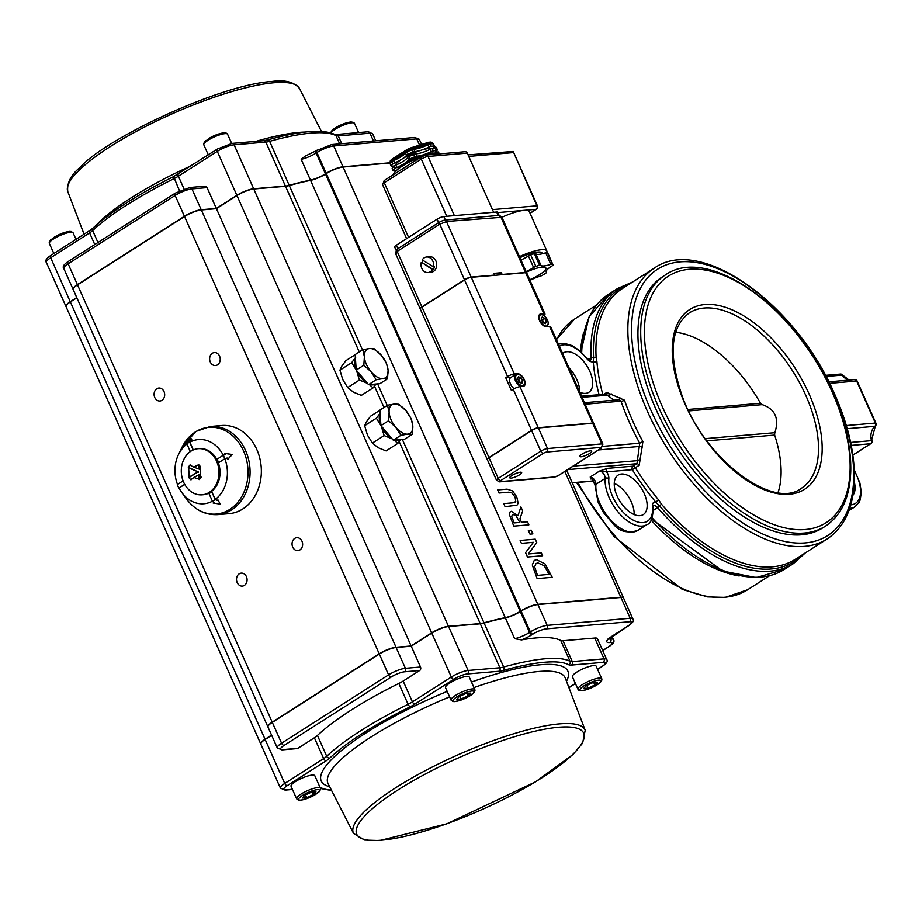 <?xml version="1.0" encoding="UTF-8"?>
<svg xmlns="http://www.w3.org/2000/svg" width="922" height="922" viewBox="0 0 922 922"><rect width="100%" height="100%" fill="white"/><g stroke="black" fill="none" stroke-linecap="round" stroke-linejoin="round"><path stroke-width="1.38" d="M581.575 396.172L606.826 394.028M606.077 394.293L613.983 400.183M585.159 404.228L620.99 401.174L619.365 399.722L584.479 402.707M624.482 400.194A2.605 0.899 160.9 0 1 620.99 401.174A163.24 87.475 57.4 0 0 639.707 443.205L636.975 463.708L633.114 466.163A2.605 1.395 -122.6 0 1 635.35 467.765L639.2 465.299L642.899 441.557A160.635 86.08 -122.6 0 1 624.482 400.194L606.768 392.449L603.91 394.27M592.535 479.359L595.139 485.491A2.605 1.786 4.5 0 1 595.912 484.338A5.198 2.789 57.4 0 0 594.102 479.405A5.198 2.789 57.4 0 0 590.207 477.008L590.772 479.002A2.605 2.109 85.1 0 1 591.486 478.737L590.207 477.008L599.461 471.096L606.607 471.857L632.296 469.667A2.605 2.109 85.1 0 1 633.114 466.163L607.437 468.364A2.605 2.109 -94.9 0 0 606.607 471.857A7.802 4.184 57.4 0 1 608.831 478.599A2.605 1.786 -175.5 0 0 605.166 478.426A33.814 18.117 57.4 0 0 619.826 513.98A33.814 18.117 57.4 0 0 647.048 524.537C650.909 523.592 652.96 517.795 653.202 507.123L653.26 505.855M582.082 397.336L608.128 395.112A2.605 1.279 155.2 0 0 611.493 393.959M619.25 399.733A2.605 1.533 68.3 0 0 619.872 397.636M602.953 446.34L639.707 443.205L642.899 441.557M598.562 449.936L639.661 446.432A2.605 1.337 -133.9 0 1 642.288 447.977M573.196 466.14L637.321 460.666L640.548 459.225M658.492 499.77L655.819 502.179A163.24 87.475 57.4 0 1 632.296 469.667L635.35 467.765A160.635 86.08 -122.6 0 0 658.492 499.77L661.558 504.288A2.605 0.576 -40.9 0 0 659.576 505.959A161.938 86.772 57.4 0 0 802.901 554.456M857.183 381.155A2.605 0.599 156 0 0 856.665 381.028L875.37 423.06A2.605 0.599 -24 0 1 875.9 423.186L857.183 381.155A2.605 2.605 0 0 0 854.59 379.622A2.605 2.109 85.1 0 1 856.665 381.028L829.523 383.345M849.081 380.095L842.835 375.254A2.605 0.818 147.6 0 0 842.293 375.093A13.012 10.568 -94.9 0 0 848.943 380.106M875.301 426.148A2.605 1.279 -133.2 0 1 874.851 426.333A13.012 10.568 -94.9 0 0 871.486 440.647L875.301 426.148A2.605 2.605 0 0 0 875.9 423.186M854.106 379.737A2.605 2.109 85.1 0 1 854.59 379.622L828.751 381.823M846.338 425.549L875.37 423.06A2.605 2.109 85.1 0 1 874.851 426.333L847.237 428.684M688.699 410.912L762.264 404.631L760.466 403.26A103.541 55.481 57.4 0 0 675.665 332.266M761.803 404.493C775.425 408.988 779.643 418.784 774.48 433.882M778.03 492.555A103.541 55.481 57.4 0 0 774.63 435.069L774.757 432.695L705.284 438.63M825.547 526.093L822.77 527.868A148.938 79.799 -122.6 0 1 801.575 534.806A148.938 79.799 -122.6 0 1 665.027 427.762A148.938 79.799 -122.6 0 1 662.434 276.831L665.211 275.056A148.938 79.799 57.4 0 0 667.805 425.987A148.938 79.799 57.4 0 0 804.353 533.043A148.938 79.799 57.4 0 0 825.547 526.093C841.567 515.317 849.969 496.923 850.752 470.888C851.167 446.87 845.197 420.801 832.866 392.68C797.415 308.455 708.257 244.134 665.211 275.056M602.769 394.362A160.635 86.08 -122.6 0 1 596.903 361.447L596.108 357.275A160.635 86.08 -122.6 0 1 622.315 288.563L654.286 268.152A160.635 86.08 57.4 0 0 657.075 430.943A160.635 86.08 57.4 0 0 804.364 546.4A160.635 86.08 57.4 0 0 827.218 538.921C844.448 527.338 853.495 507.515 854.348 479.463C854.786 453.555 848.355 425.434 835.055 395.089C796.804 304.191 700.57 234.833 654.286 268.152M634.175 514.58A23.419 12.551 57.4 0 0 614.259 483.393M596.903 361.447A2.605 1.544 -4.7 0 1 593.238 361.62A163.24 87.475 57.4 0 0 599.081 394.685M629.968 283.676A161.938 86.772 57.4 0 0 593.595 357.759L593.238 361.62A7.802 4.184 57.4 0 1 586.669 358.439L579.581 350.533L571.974 345.566L564.575 343.399L558.398 344.125M562.627 353.622A23.419 12.551 -122.6 0 1 563.642 352.815A23.419 12.551 -122.6 0 1 566.972 351.72A23.419 12.551 -122.6 0 1 588.443 368.558A23.419 12.551 -122.6 0 1 588.847 392.276A23.419 12.551 -122.6 0 1 579.857 392.334M653.202 507.123A2.605 1.498 -6 0 0 652.465 506.213A7.802 4.184 57.4 0 1 655.819 502.179L659.576 505.959A2.605 0.576 139.1 0 1 657.593 507.63A163.24 87.475 57.4 0 0 793.45 563.572L805.402 552.854M854.268 481.872A23.419 12.551 -122.6 0 1 852.885 495.31M621.428 474.023A23.419 12.551 -122.6 0 1 642.899 490.85A23.419 12.551 -122.6 0 1 643.302 514.58A23.419 12.551 -122.6 0 1 620.126 501.603A23.419 12.551 -122.6 0 1 618.097 475.118A23.419 12.551 -122.6 0 1 621.428 474.023M579.731 392.046A23.419 12.551 57.4 0 0 568.897 367.717M395.204 165.441A20.814 4.76 -24 0 1 402.165 158.964A14.349 3.273 156 0 0 406.521 155.345A2.605 0.599 -24 0 1 408.227 154.181A26.012 5.947 -24 0 1 412.664 152.13A2.605 0.599 -24 0 1 414.808 151.519L413.771 149.203A14.349 3.273 156 0 0 413.966 149.203A14.349 3.273 156 0 0 427.601 144.915A14.349 3.273 156 0 0 427.935 144.754L428.961 147.071A2.605 0.599 -24 0 1 431.254 146.287A26.012 5.947 -24 0 1 434.101 146.033A2.605 0.599 -24 0 1 434.493 146.172A2.605 0.599 -24 0 1 434.262 146.61A14.349 3.273 156 0 0 432.971 148.511M431.254 146.287L430.228 143.97A26.012 5.947 -24 0 1 430.551 143.924A26.012 5.947 -24 0 1 432.81 143.728A26.012 5.947 -24 0 1 433.075 143.728L434.101 146.033M433.513 147.451A14.349 3.273 156 0 0 435.426 147.37A14.349 3.273 156 0 0 435.657 147.336L436.682 149.652A2.605 0.599 -24 0 1 437.351 149.756A2.605 0.599 -24 0 1 437.282 150.032A26.012 5.947 -24 0 1 436.555 150.931M393.221 166.974L393.198 166.94A14.349 3.273 156 0 0 393.348 166.79A14.349 3.273 156 0 0 393.959 166.098M394.109 166.11A14.349 3.273 156 0 0 391.815 166.214A2.605 0.599 -24 0 1 391.147 166.098A2.605 0.599 -24 0 1 391.216 165.833L390.19 163.517A26.012 5.947 -24 0 1 390.317 163.344A26.012 5.947 -24 0 1 391.585 161.903A26.012 5.947 -24 0 1 391.781 161.707L392.818 164.024A2.605 0.599 -24 0 1 394.789 162.837A14.349 3.273 156 0 0 402.165 158.964A20.814 4.76 -24 0 1 421.031 150.251A14.349 3.273 156 0 0 428.961 147.071M394.789 162.837L393.763 160.52A14.349 3.273 156 0 0 394.097 160.382A14.349 3.273 156 0 0 405.403 153.156A14.349 3.273 156 0 0 405.496 153.029L406.521 155.345M408.227 154.181L407.19 151.865A26.012 5.947 -24 0 1 407.639 151.657A26.012 5.947 -24 0 1 411.177 150.021A26.012 5.947 -24 0 1 411.638 149.813L412.664 152.13M413.771 149.203A2.605 0.599 156 0 0 411.638 149.813M430.228 143.97A2.605 0.599 156 0 0 427.935 144.754M407.19 151.865A2.605 0.599 156 0 0 405.496 153.029M434.493 146.172L433.467 143.855A2.605 0.599 156 0 0 433.075 143.728M393.763 160.52A2.605 0.599 156 0 0 391.781 161.707M436.256 147.716A2.605 0.599 156 0 0 436.325 147.451A2.605 0.599 156 0 0 435.657 147.336M436.071 149.721A14.349 3.273 156 0 0 436.682 149.652M414.808 151.519A14.349 3.273 156 0 0 421.031 150.251A20.814 4.76 -24 0 1 432.107 148.626M391.216 165.833A26.012 5.947 -24 0 1 392.818 164.024M395.261 171.561A14.349 3.273 156 0 0 396.011 170.731M396.137 170.743A14.349 3.273 156 0 0 393.867 170.835A2.605 0.599 -24 0 1 393.198 170.731A2.605 0.599 -24 0 1 393.279 170.455A26.012 5.947 -24 0 1 394.881 168.645A2.605 0.599 -24 0 1 396.852 167.47A14.349 3.273 156 0 0 404.228 163.586A14.349 3.273 156 0 0 408.584 159.967A2.605 0.599 -24 0 1 410.278 158.815A26.012 5.947 -24 0 1 414.727 156.763A2.605 0.599 -24 0 1 416.859 156.152A14.349 3.273 156 0 0 423.094 154.884A14.349 3.273 156 0 0 431.023 151.692A2.605 0.599 -24 0 1 433.317 150.908A26.012 5.947 -24 0 1 436.164 150.666A2.605 0.599 -24 0 1 436.555 150.793A2.605 0.599 -24 0 1 436.325 151.243A14.349 3.273 156 0 0 435.023 153.133M433.317 150.908L432.28 148.592A2.605 0.599 156 0 0 429.998 149.376L431.023 151.692M397.451 169.59A20.814 4.76 -24 0 1 404.228 163.586A20.814 4.76 -24 0 1 423.094 154.884A20.814 4.76 -24 0 1 431.116 153.098A20.814 4.76 -24 0 1 434.147 153.248M416.859 156.152L415.834 153.836A14.349 3.273 156 0 0 422.069 152.568A14.349 3.273 156 0 0 429.998 149.376M393.279 170.455L392.242 168.15A2.605 0.599 156 0 0 392.173 168.415A2.605 0.599 156 0 0 392.426 168.542M392.242 168.15A26.012 5.947 -24 0 1 393.844 166.34L394.881 168.645M396.852 167.47L395.815 165.153A2.605 0.599 156 0 0 393.844 166.34M395.815 165.153A14.349 3.273 156 0 0 403.202 161.281A14.349 3.273 156 0 0 407.559 157.662L408.584 159.967M410.278 158.815L409.253 156.498A2.605 0.599 156 0 0 407.559 157.662M409.253 156.498A26.012 5.947 -24 0 1 413.701 154.447L414.727 156.763M415.834 153.836A2.605 0.599 156 0 0 413.701 154.447M435.576 152.072A14.349 3.273 156 0 0 437.72 151.969L438.18 153.006M438.307 152.337A2.605 0.599 156 0 0 438.388 152.072A2.605 0.599 156 0 0 437.72 151.969M436.555 150.793L435.518 148.488A2.605 0.599 156 0 0 435.126 148.35L436.164 150.666M546.17 271.506L546.504 272.244A2.605 0.599 -24 0 1 546.539 272.301A2.605 0.599 -24 0 1 545.824 273.131A26.012 5.947 156 0 1 542.747 275.09A2.605 0.599 -24 0 1 540.43 276.116A15.674 3.584 -24 0 0 530 280.346M546.504 272.244A15.674 3.584 -24 0 1 546.239 271.909A15.674 3.584 -24 0 1 552.082 265.928A2.605 0.599 -24 0 0 553.062 264.948A26.012 5.947 156 0 0 553.004 264.81A26.012 5.947 156 0 0 552.428 264.153L547.276 252.582A2.605 0.599 156 0 0 545.674 252.789A15.674 3.584 -24 0 1 538.897 254.368A15.674 3.584 -24 0 1 535.74 253.631A2.605 0.599 156 0 0 534.391 253.688A26.012 5.947 156 0 0 530.692 254.852A2.605 0.599 156 0 0 528.421 255.936A15.674 3.584 -24 0 1 521.034 259.992A15.674 3.584 -24 0 1 520.953 260.027M547.91 253.377A26.012 5.947 156 0 0 547.852 253.25A26.012 5.947 156 0 0 547.276 252.582M545.674 252.789L550.826 264.36A2.605 0.599 -24 0 1 552.428 264.153M550.826 264.36A15.674 3.584 -24 0 1 540.891 265.202L535.74 253.631M528.421 255.936L533.573 267.507A2.605 0.599 -24 0 1 535.843 266.423L530.692 254.852M534.391 253.688L539.543 265.248A26.012 5.947 156 0 0 535.843 266.423M539.543 265.248A2.605 0.599 -24 0 1 540.891 265.202M537.48 205.952A2.605 0.599 156 0 0 536.961 205.825A2.605 2.109 85.1 0 1 536.143 209.329A2.605 1.395 57.4 0 0 536.512 209.202A2.605 2.605 0 0 0 537.48 205.952L513.22 151.462L536.961 205.825L492.44 209.628M468.065 154.884L513.22 151.462M420.236 308.87A5.198 1.187 -24 0 1 420.155 308.766A5.198 1.187 -24 0 1 421.896 306.911L464.469 279.723A5.198 1.187 -24 0 1 471.188 277.096L494.595 275.102L493.823 273.361L501.372 272.716L502.144 274.456L525.552 272.451L500.83 216.947A2.605 2.005 -82.8 0 0 499.298 215.541A2.605 2.005 -82.8 0 0 498.975 215.541A5.198 1.187 156 0 0 498.606 215.483A5.198 1.187 156 0 0 498.214 215.494L445.372 220.012A2.605 2.109 85.1 0 1 447.193 221.43L501.925 217.292A26.012 5.947 -24 0 1 524.053 210.354A26.012 5.947 -24 0 1 529.309 211.599L546.827 250.934A26.012 5.947 156 0 0 519.443 256.627M546.711 252.536A26.012 5.947 156 0 0 546.827 250.934M467.281 153.121A2.605 2.109 -94.9 0 0 465.207 151.704L425.952 155.057A2.605 2.109 -94.9 0 1 428.027 156.475L467.281 153.121L493.627 212.291M499.171 215.529L497.719 212.279A5.198 1.187 156 0 0 496.67 212.025L443.828 216.543L445.372 220.012A5.198 1.187 156 0 0 444.22 220.22A2.605 2.178 71.1 0 1 446.478 221.591L447.193 221.43M444.22 220.22A5.198 1.187 156 0 0 439.978 221.879A2.605 1.464 67.1 0 0 439.759 224.207L446.478 221.591L471.188 277.096M439.978 221.879A5.198 1.187 156 0 0 438.653 222.64L397.924 248.652A5.198 1.187 156 0 0 396.909 249.378A2.605 1.291 48.2 0 0 397.175 251.406L439.759 224.207L464.469 279.723M396.909 249.378A5.198 1.187 156 0 0 396.737 249.528A5.198 1.187 156 0 0 396.725 249.539L395.492 253.366L420.155 308.766M396.495 253.504L397.175 251.406L421.896 306.911M525.552 272.451A5.198 1.187 -24 0 1 526.6 272.705A5.198 1.187 -24 0 1 526.623 272.831M489.052 457.761A5.198 1.187 156 0 0 487.323 459.629L496.485 480.212A5.198 1.187 156 0 1 498.226 478.357L489.052 457.761L531.637 430.574L540.799 451.169A2.605 1.395 57.4 0 0 543.346 453.347A2.605 0.599 -24 0 1 546.7 452.034A2.605 2.109 -94.9 0 0 547.518 448.541A5.198 1.187 156 0 0 540.799 451.169L498.226 478.357A2.605 1.395 -122.6 0 0 500.761 480.546L543.346 453.347M546.7 452.034L601.052 447.389A2.605 2.109 -94.9 0 0 601.882 443.897L547.518 448.541L538.356 427.946A5.198 1.187 156 0 0 531.637 430.574M511.088 478.126A6.5 1.487 -24 0 1 509.774 477.815A6.5 1.487 -24 0 1 515.11 473.816A6.5 1.487 -24 0 1 521.656 472.525A6.5 1.487 -24 0 1 518.003 475.706A6.5 1.487 -24 0 1 511.088 478.126M581.137 456.782A6.5 1.487 -24 0 1 579.823 456.471A6.5 1.487 -24 0 1 585.159 452.46A6.5 1.487 -24 0 1 591.705 451.181A6.5 1.487 -24 0 1 588.052 454.362A6.5 1.487 -24 0 1 581.137 456.782M426.667 256.996A7.802 6.339 -94.9 0 0 422.23 259.912L433.513 266.85A7.802 6.339 -94.9 0 0 426.667 256.996L429.687 256.731A7.802 6.339 85.1 0 1 436.671 263.969A7.802 6.339 85.1 0 1 431.023 272.29L428.004 272.543A7.802 6.339 -94.9 0 0 432.441 269.627L422.057 262.609A7.802 6.339 85.1 0 1 422.864 260.304M398.062 250.715A2.605 1.395 57.4 0 1 397.924 248.652L396.379 245.171A5.198 1.187 156 0 0 394.639 247.038L396.068 250.219M396.379 245.171L437.097 219.171L438.653 222.64A2.605 1.395 57.4 0 0 438.78 224.703M443.828 216.543A5.198 1.187 156 0 0 437.097 219.171M538.356 427.946L592.708 423.302L601.882 443.897A5.198 1.187 156 0 1 602.93 444.15L601.086 448.323A2.605 1.395 57.4 0 1 600.718 448.449L558.144 475.637A2.605 1.395 57.4 0 0 558.513 475.522A2.605 1.395 57.4 0 0 558.778 475.233M602.93 444.15L593.756 423.555A5.198 1.187 156 0 0 592.708 423.302M488.948 457.531L421.999 307.141A5.198 1.187 156 0 0 420.259 309.008L487.219 459.398A5.198 1.187 -24 0 1 488.948 457.531L531.533 430.344A5.198 1.187 -24 0 1 538.252 427.716L592.604 423.071A5.198 1.187 -24 0 1 593.653 423.325A5.198 1.187 -24 0 1 593.687 423.452M421.999 307.141L464.573 279.954L507.584 376.545A5.198 1.187 -24 0 1 514.303 373.929L517.323 373.664A7.157 3.838 -122.6 0 1 523.88 378.815A7.157 3.838 -122.6 0 1 524.007 386.064A7.157 3.838 -122.6 0 1 522.981 386.399L519.962 386.652A5.198 1.187 156 0 0 513.243 389.28L511.399 390.455L505.729 377.732L507.584 376.545M514.303 373.929L471.292 277.326A5.198 1.187 156 0 0 464.573 279.954M471.292 277.326L525.644 272.682L543.934 313.757A5.198 1.187 -24 0 1 544.983 313.999A5.198 1.187 -24 0 1 543.899 315.416M544.983 313.999L526.704 272.935A5.198 1.187 156 0 0 525.644 272.682M593.653 423.325L550.653 326.722A5.198 1.187 156 0 0 549.604 326.48L546.585 326.734A7.157 3.838 -122.6 0 1 540.015 321.594A7.157 3.838 -122.6 0 1 539.9 314.344A7.157 3.838 -122.6 0 1 540.914 314.01L543.934 313.757M526.347 272.14A18.21 4.161 -24 0 1 545.87 267.991A18.21 4.161 -24 0 1 529.724 279.723M533.573 267.507A15.674 3.584 -24 0 1 526.105 271.598M519.927 257.711A20.814 4.76 -24 0 1 542.067 253.043L542.378 253.746M433.513 266.85L434.423 266.769A7.802 6.339 85.1 0 1 433.352 269.547L432.441 269.627M433.352 269.547L422.057 262.609M421.158 262.689A7.802 6.339 -94.9 0 0 421.78 268.314A7.802 6.339 -94.9 0 0 428.004 272.543M505.729 377.732L511.191 377.259M501.372 272.716L497.684 275.079M432.28 148.592A26.012 5.947 -24 0 1 435.126 148.35M426.736 155A26.012 5.947 -24 0 1 435.852 153.052A26.012 5.947 -24 0 1 440.739 153.801M393.464 174.627A26.012 5.947 -24 0 1 421.342 156.821M514.165 388.727A7.157 3.838 -122.6 0 1 509.958 382.63A7.157 3.838 -122.6 0 1 510.753 377.547L515.744 374.355A7.157 3.838 57.4 0 0 515.248 380.279A7.157 3.838 57.4 0 0 520.504 386.341A7.157 3.838 57.4 0 0 521.045 386.56M518.452 376.729L521.045 377.916L522.751 381.224L521.864 383.333L519.27 382.146L517.553 378.838L518.452 376.729M520.342 382.757L518.637 379.449L517.761 379.23M518.637 379.449L521.045 377.916M522.751 381.224L520.446 382.688M542.159 317.041L544.775 318.413L546.366 321.732L545.34 323.703L542.712 322.331L541.133 319.012L542.159 317.041M543.957 323.276L542.367 319.946L541.433 319.657M542.367 319.946L544.775 318.413M546.366 321.732L544.211 323.115M317.399 150.09A2.605 1.395 57.4 0 0 317.03 150.205A2.605 1.395 57.4 0 0 316.926 152.533L326.192 173.348L325.408 173.855L316.131 153.029A13.012 2.973 156 0 1 301.183 159.31L305.228 156.095L316.246 150.712A2.605 1.395 57.4 0 0 316.131 153.029L316.926 152.533A13.012 2.973 -24 0 1 333.729 145.976L416.767 138.876A13.012 2.973 -24 0 1 419.395 139.499L414.693 137.47A2.605 2.109 85.1 0 1 416.767 138.876L419.821 145.734M175.629 193.021A2.605 1.395 57.4 0 0 175.261 193.147L189.886 187.5L204.984 186.209A2.605 2.109 85.1 0 1 207.058 187.615L216.324 208.441L201.227 209.732L191.949 188.906L207.058 187.615M301.183 159.31L310.46 180.136A143.083 32.685 156 0 0 289.197 185.299L269.627 141.343A2.605 1.383 -105.5 0 0 267.829 139.867A2.605 1.383 -105.5 0 0 267.495 140.063M263.761 140.686L232.021 143.394A2.605 2.109 85.1 0 1 234.096 144.812L265.836 142.092A13.012 2.973 156 0 0 269.627 141.343A143.083 32.685 -24 0 1 336 135.672A2.605 2.501 118.8 0 0 334.951 134.531C323.092 128.93 300.722 130.705 267.829 139.867L263.761 140.686A2.605 2.109 85.1 0 1 265.836 142.092L285.405 186.06A13.012 2.973 156 0 0 289.197 185.299M326.192 173.348A13.012 2.973 -24 0 1 342.996 166.801L333.729 145.976A2.605 2.109 85.1 0 0 331.655 144.558L414.693 137.47M76.757 297.576L70.256 301.725L50.687 257.768L89.595 232.92A13.012 2.973 156 0 0 92.673 230.604A143.083 32.685 -24 0 1 174.051 178.638A13.012 2.973 156 0 0 178.372 176.217L217.292 151.358A13.012 2.973 -24 0 1 234.096 144.812L253.665 188.768L285.405 186.06M217.765 148.915A2.605 1.395 57.4 0 0 217.396 149.041A2.605 1.395 57.4 0 0 217.292 151.358L236.862 195.326L216.324 208.441M73.126 289.393A13.012 2.973 -24 0 1 73.069 289.278A13.012 2.973 -24 0 1 77.402 284.633L68.136 263.807L175.145 195.464A13.012 2.973 -24 0 1 191.949 188.906A2.605 2.109 85.1 0 0 189.886 187.5M68.608 261.375A2.605 1.395 57.4 0 0 68.24 261.491L175.261 193.147A2.605 1.395 57.4 0 0 175.145 195.464L184.423 216.29L77.402 284.633M310.46 180.136A13.012 2.973 156 0 0 325.408 173.855M236.862 195.326A13.012 2.973 -24 0 1 253.665 188.768M184.423 216.29A13.012 2.973 -24 0 1 201.227 209.732M65.981 306.484A13.012 2.973 -24 0 1 65.923 306.369A13.012 2.973 -24 0 1 70.256 301.725M390.617 162.721L342.996 166.801M411.12 645.965L396.022 647.256L201.33 209.962L216.428 208.672L236.966 195.556L431.657 632.849L411.12 645.965L216.428 208.672M563.019 640.755L594.759 638.047L604.025 658.873L572.285 661.581L563.019 640.755A13.012 2.973 156 0 1 560.772 640.525A143.083 32.685 -24 0 0 521.472 639.914A15.605 3.561 156 0 0 532.121 634.613L532.904 634.117A10.407 2.374 -24 0 1 546.343 628.873L629.392 621.774A10.407 2.374 -24 0 1 628.02 625.98A2.605 1.395 57.4 0 0 628.401 625.865C632.861 622.846 634.348 620.529 632.838 618.893L623.572 598.078A13.012 2.973 156 0 0 620.944 597.456L537.895 604.544A13.012 2.973 156 0 0 521.091 611.102L520.308 611.609A13.012 2.973 -24 0 1 505.36 617.878A143.083 32.685 156 0 0 484.096 623.053A13.012 2.973 -24 0 1 480.304 623.802L448.565 626.522A13.012 2.973 156 0 0 431.761 633.08L411.224 646.195L396.126 647.486A13.012 2.973 156 0 0 379.322 654.044L272.301 722.387A13.012 2.973 156 0 0 267.968 727.032L277.245 747.857A13.012 2.973 156 0 1 281.579 743.213L272.301 722.387M292.712 547.103A6.5 5.29 85.1 0 1 296.78 537.676A6.5 5.29 85.1 0 1 302.6 543.703A6.5 5.29 85.1 0 1 297.887 550.63A6.5 5.29 85.1 0 1 292.712 547.103M210.297 362.012A6.5 5.29 85.1 0 1 214.365 352.573A6.5 5.29 85.1 0 1 220.197 358.6A6.5 5.29 85.1 0 1 215.483 365.538A6.5 5.29 85.1 0 1 210.297 362.012M237.173 582.577A6.5 5.29 85.1 0 1 241.241 573.138A6.5 5.29 85.1 0 1 247.061 579.166A6.5 5.29 85.1 0 1 242.348 586.104A6.5 5.29 85.1 0 1 237.173 582.577M154.758 397.474A6.5 5.29 85.1 0 1 158.838 388.047A6.5 5.29 85.1 0 1 164.658 394.074A6.5 5.29 85.1 0 1 159.944 401.001A6.5 5.29 85.1 0 1 154.758 397.474M217.834 514.626L229.105 513.658A44.221 35.946 -94.9 0 0 261.156 466.532A44.221 35.946 -94.9 0 0 221.58 425.526L210.308 426.494L195.821 431.473L181.968 447.424A43.53 35.382 85.1 0 1 195.326 431.98A43.53 35.382 85.1 0 1 242.117 447.988A43.53 35.382 85.1 0 1 234.349 505.913A43.53 35.382 85.1 0 1 186.359 498.802C194.726 509.981 205.214 515.248 217.834 514.626A44.221 35.946 -94.9 0 0 249.885 467.5A44.221 35.946 -94.9 0 0 210.308 426.494M211.795 491.841L209.017 493.616L212.44 501.291L214.146 502.271L213.12 503.009L220.277 504.138L217.961 499.897L216.924 500.496L215.206 499.517L211.795 491.841L215.299 499.367L217.223 500.473M227.192 458.038L224.83 458.787A32.212 26.185 85.1 0 1 215.299 499.367M224.83 458.787L218.652 462.648L224.795 458.73L226.893 458.073L227.676 459.513L231.941 454.488L224.922 453.417L232.24 454.465L227.676 459.513M190.37 440.866L191.684 440.105L191.015 438.411L186.855 443.828A32.362 26.3 85.1 0 1 189.632 442.053L190.681 440.843L189.84 442.18A32.212 26.185 85.1 0 1 223.262 455.249L217.108 459.179L218.652 462.648M189.84 442.18L193.194 449.717L190.266 451.503L193.044 449.729L189.632 442.053M177.508 484.465A32.212 26.185 85.1 0 1 178.545 454.442A32.212 26.185 85.1 0 1 186.947 444.035M184.723 484.396L179.075 488.003A32.212 26.185 85.1 0 0 181.795 492.463L186.359 498.802M212.406 501.211A32.212 26.185 85.1 0 1 181.795 492.463M177.635 485.064L177.185 483.589M179.997 489.686L178.822 488.084A32.362 26.3 85.1 0 1 177.278 484.615L183.098 480.904M178.822 488.084L184.688 484.338M224.922 453.417L225.348 454.592L223.251 455.261A32.362 26.3 85.1 0 1 224.795 458.73M186.855 443.828L190.266 451.503M191.684 440.105L190.681 440.843M186.763 443.228L187.904 442.618M191.015 438.411L191.983 440.082M220.277 504.138L217.961 499.897M215.206 499.517A32.362 26.3 85.1 0 1 212.44 501.291M267.933 726.916A13.012 2.973 -24 0 1 267.864 726.801A13.012 2.973 -24 0 1 272.197 722.157L77.506 284.863A13.012 2.973 156 0 0 73.172 289.508L267.864 726.801M362.473 349.899L289.301 185.541A143.083 32.685 -24 0 1 310.564 180.366L505.256 617.648A143.083 32.685 156 0 0 483.992 622.823L402.326 439.402M505.256 617.648A13.012 2.973 156 0 0 520.204 611.378L325.512 174.085A13.012 2.973 -24 0 1 310.564 180.366M325.512 174.085L326.296 173.578L520.988 610.871L520.204 611.378M520.988 610.871A13.012 2.973 -24 0 1 537.791 604.313L343.099 167.032A13.012 2.973 156 0 0 326.296 173.578M399.214 441.661L480.201 623.572A13.012 2.973 156 0 0 483.992 622.823M289.301 185.541A13.012 2.973 -24 0 1 285.509 186.29L359.269 351.95M77.506 284.863L184.527 216.52L379.219 653.813L272.197 722.157M379.219 653.813A13.012 2.973 -24 0 1 396.022 647.256M201.33 209.962A13.012 2.973 156 0 0 184.527 216.52M519.801 522.44L515.951 515.629L513.012 514.511L515.974 515.617L519.824 522.428L514.142 522.924L511.664 516.147L513.001 514.522M564.852 471.465L620.84 597.226A13.012 2.973 -24 0 1 623.468 597.836A13.012 2.973 -24 0 1 623.503 597.963M521.472 639.914L514.626 638.704L505.36 617.878M594.759 638.047A13.012 2.973 -24 0 1 597.387 638.669L606.653 659.484A13.012 2.973 156 0 0 604.025 658.873A2.605 2.109 -94.9 0 1 603.207 662.365A10.407 2.374 -24 0 1 601.847 666.571A2.605 1.395 57.4 0 0 602.216 666.456A2.605 1.395 57.4 0 0 602.492 666.145M297.852 748.318L282.754 749.609A2.605 2.109 -94.9 0 1 281.936 749.886L297.034 748.595A2.605 2.109 85.1 0 0 297.852 748.318L314.367 737.761A13.012 2.973 156 0 0 317.445 735.456A143.083 32.685 -24 0 1 398.823 683.479A13.012 2.973 156 0 0 403.156 681.07L419.671 670.513A2.605 2.109 85.1 0 0 420.501 667.021L405.392 668.312L396.126 647.486M271.667 735.33L265.156 739.479A13.012 2.973 156 0 0 260.822 744.123L280.392 788.091L285.094 790.119L292.47 789.486M480.201 623.572L448.461 626.292L253.769 188.998L285.509 186.29M431.657 632.849A13.012 2.973 -24 0 1 448.461 626.292M253.769 188.998A13.012 2.973 156 0 0 236.966 195.556M70.36 301.955A13.012 2.973 156 0 0 66.027 306.611L260.719 743.893A13.012 2.973 -24 0 1 265.052 739.248L70.36 301.955L76.86 297.806M343.099 167.032L390.617 162.964M620.84 597.226L537.791 604.313M271.564 735.099L265.052 739.248M411.224 646.195L420.501 667.021M549.097 574.383L544.211 565.751L537.952 562.939L536.016 563.515L537.975 562.927L544.234 565.739L549.12 574.383L537.503 575.386L534.645 566.846L536.028 563.515M532.893 533.884L529.989 534.149L528.341 530.438L530.012 534.138L532.893 533.884L531.245 530.173L528.341 530.438M513.773 526.139L528.871 524.849L513.761 526.151L509.278 514.234L510.258 511.675L509.29 514.222L513.761 526.151M517.991 515.721L520.907 506.95L517.991 515.744L511.433 511.318L510.258 511.675M552.232 577.31L537.111 578.613L532.282 564.956L534.23 560.426L532.294 564.944L537.134 578.601L552.232 577.31L545.006 563.895L536.569 559.712L534.23 560.426M521.426 543.335L533.389 542.309L525.575 552.658L527.522 557.026L542.62 555.736L527.511 557.038L525.563 552.67L533.365 542.32L521.414 543.346L520.158 540.465L521.414 543.346M515.075 497.154L511.917 492.947L508.471 492.21L499.009 493.028L497.638 489.951L499.009 493.028L508.495 492.198L511.941 492.936L515.087 497.142L515.767 501.545L515.087 497.142M516.965 505.187L505.095 506.697L503.746 503.608L505.106 506.685L517.023 505.141L518.152 503.274L516.804 497.004L512.667 490.953L507.077 489.133L497.661 489.939M515.087 502.306L515.744 501.556L515.098 502.306M528.871 524.849L527.499 521.771L521.495 522.29L519.927 518.763L522.682 510.938L520.907 506.95M542.62 555.736L541.341 552.866L528.329 553.972L536.788 542.632L535.256 539.174L520.158 540.465M515.767 501.545L513.162 502.801L503.746 503.608M189.183 477.1A30.391 12.09 -42.1 0 0 188.918 477.642A28.259 23.811 -174.9 0 0 189.909 478.818A28.259 23.811 -174.9 0 0 190.992 479.936A30.391 12.09 137.9 0 1 191.269 479.394L193.908 477.492L198.795 479.071A30.391 12.931 -143.9 0 0 199.394 479.567A28.259 5.763 120.5 0 0 201.192 477.1A30.391 12.931 36.1 0 1 200.604 476.593L200.062 467.35A30.391 12.09 137.9 0 1 200.593 466.786A28.259 5.152 52.5 0 0 198.518 464.481A30.391 12.09 -42.1 0 0 197.988 465.045L193.655 467.085L190.451 465.38A30.391 12.931 36.1 0 1 190.116 464.849A28.259 23.211 -11.3 0 0 188.319 467.316A30.391 12.931 -143.9 0 0 188.653 467.846L189.183 477.1L198.034 471.845L188.653 467.846M187.788 488.672A23.154 18.82 85.1 0 1 182.153 464.031A23.154 18.82 85.1 0 1 198.161 448.68A23.154 18.82 85.1 0 1 218.883 470.151A23.154 18.82 85.1 0 1 202.102 494.814A23.154 18.82 85.1 0 1 187.788 488.672M193.655 467.085L199.832 469.379L197.988 465.045M188.918 477.642L198.034 471.845L188.319 467.316M198.795 479.071L199.279 474.98M199.394 479.567L199.89 475.867M198.426 472.271L198.403 471.338M199.486 468.076L198.518 464.481M198.161 448.68L199.21 448.588A23.154 18.82 85.1 0 1 219.932 470.059A23.154 18.82 85.1 0 1 203.151 494.734L202.102 494.814M451.054 700.132L445.499 687.639A13.012 2.973 -24 0 1 452.806 681.266A13.012 2.973 -24 0 1 466.636 676.437A13.012 2.973 -24 0 1 469.263 677.059L474.818 689.552A13.012 2.973 156 0 0 472.191 688.93A13.012 2.973 156 0 0 455.387 695.488A13.012 2.973 156 0 0 451.054 700.132L452.944 701.527L454.823 701.607L461.553 699.913L473.401 693.332L474.98 690.878L474.818 689.552M461.115 699.003L456.747 699.372L459.202 696.606L466.002 693.459L470.37 693.09L467.915 695.856L461.115 699.003L459.894 696.283M466.82 693.39L467.915 695.856M296.607 798.775L291.041 786.282A13.012 2.973 -24 0 1 298.348 779.908A13.012 2.973 -24 0 1 312.178 775.079A13.012 2.973 -24 0 1 314.805 775.702L320.372 788.195A13.012 2.973 156 0 0 317.744 787.572A13.012 2.973 156 0 0 300.941 794.13A13.012 2.973 156 0 0 296.607 798.775L298.486 800.169L300.365 800.25L307.107 798.556L318.954 791.975L320.522 789.52L320.372 788.195M306.657 797.645L302.301 798.014L304.744 795.248L311.555 792.102L315.912 791.733L313.457 794.499L306.657 797.645L305.447 794.925M312.362 792.033L313.457 794.499M577.99 689.287L572.424 676.794A13.012 2.973 -24 0 1 579.731 670.421A13.012 2.973 -24 0 1 593.561 665.592A13.012 2.973 -24 0 1 596.188 666.214L601.755 678.707A13.012 2.973 156 0 0 599.127 678.085A13.012 2.973 156 0 0 582.324 684.643A13.012 2.973 156 0 0 577.99 689.287L578.866 690.278L581.747 690.762L588.49 689.057L600.337 682.487L601.905 680.033L601.755 678.707M588.04 688.146L583.684 688.527L586.127 685.749L592.938 682.614L597.295 682.245L594.851 685.011L588.04 688.146L586.83 685.426M593.745 682.545L594.851 685.011M355.177 354.705L345.877 360.652L341.832 366.092L339.93 370.171L342.719 379.541L347.663 387.54L353.426 392.15L361.343 395.377L373.076 387.885L369.342 384.578M367.475 383.379L367.313 383.275A16.907 9.059 57.4 0 0 367.475 383.368A16.907 9.059 -122.6 0 1 356.607 370.667A16.907 9.059 57.4 0 0 367.313 383.275L359.396 380.037L356.514 370.46A16.907 9.059 57.4 0 0 356.607 370.667L351.662 362.68L355.719 357.229M376.084 384.001L373.076 387.885M370.125 384.509A16.907 9.059 57.4 0 0 375.577 384.048L375.519 384.082A16.907 9.059 -122.6 0 1 370.125 384.509M355.385 357.828A16.907 9.059 57.4 0 0 356.169 369.63A16.907 9.059 -122.6 0 1 355.385 357.828M351.662 362.68L339.93 370.171M359.396 380.037L347.663 387.54M379.899 410.244L370.598 416.179L366.553 421.631L364.651 425.699L367.44 435.069L372.384 443.067L378.147 447.677L386.064 450.904L397.797 443.413L394.063 440.105M392.196 438.907L392.034 438.803A16.907 9.059 57.4 0 0 392.196 438.895A16.907 9.059 -122.6 0 1 381.328 426.206A16.907 9.059 57.4 0 0 392.034 438.803L384.117 435.576L381.235 425.987M400.805 439.529L397.797 443.413M394.847 440.048A16.907 9.059 57.4 0 0 400.298 439.575L400.24 439.61A16.907 9.059 -122.6 0 1 394.847 440.048M381.328 426.206A16.907 9.059 -122.6 0 1 381.235 425.999A16.907 9.059 57.4 0 0 381.328 426.206L376.383 418.208L380.44 412.756M380.106 413.356A16.907 9.059 57.4 0 0 380.89 425.169A16.907 9.059 -122.6 0 1 380.106 413.356M376.383 418.208L364.651 425.699M384.117 435.576L372.384 443.067M412.802 425.895L412.238 434.343L407.651 434.135A16.907 9.059 57.4 0 0 412.802 425.895A16.907 9.059 57.4 0 0 406.106 410.855L411.212 418.819L412.802 425.895M400.909 435.311L395.803 427.347A16.907 9.059 57.4 0 0 407.651 434.135L400.909 435.311L393.279 440.174L380.924 425.618L379.887 410.094L387.517 405.231L394.259 404.055L398.846 404.262L406.106 410.855A16.907 9.059 57.4 0 0 394.259 404.055A16.907 9.059 57.4 0 0 389.107 412.307A16.907 9.059 57.4 0 0 395.803 427.347L388.542 420.755L389.107 412.307L387.517 405.231M393.279 440.174L404.62 439.206L412.238 434.343M380.924 425.618L388.542 420.755M388.081 370.356L387.517 378.804L382.93 378.608A16.907 9.059 57.4 0 0 388.081 370.356A16.907 9.059 57.4 0 0 381.385 355.327L386.491 363.291L388.081 370.356M376.188 379.772L371.082 371.808A16.907 9.059 57.4 0 0 382.93 378.608L376.188 379.772L368.558 384.647L356.203 370.091L355.166 354.567L362.795 349.703L369.538 348.528L374.125 348.735L381.385 355.327A16.907 9.059 57.4 0 0 369.538 348.528A16.907 9.059 57.4 0 0 364.386 356.779A16.907 9.059 57.4 0 0 371.082 371.808L363.821 365.227L364.386 356.779L362.795 349.703M368.558 384.647L379.887 383.679L387.517 378.804M356.203 370.091L363.821 365.227M567.745 469.621L636.975 463.708A2.605 1.395 -122.6 0 1 639.2 465.299M593.664 480.892L572.205 482.725M590.772 479.002L591.947 478.898M607.437 468.364L599.461 471.096A5.198 2.789 -122.6 0 1 603.357 473.493A5.198 2.789 -122.6 0 1 605.166 478.426L595.912 484.338A33.814 18.117 -122.6 0 0 610.571 519.893A33.814 18.117 -122.6 0 0 637.793 530.45C627.548 533.481 619.63 531.614 614.064 524.849L603.357 512.425L597.963 501.822L595.139 485.491M606.595 394.04A2.605 1.395 57.4 0 0 606.768 392.449M851.225 445.395L870.518 443.747L852.838 455.03M852.862 455.145L870.887 443.62A2.605 1.395 -122.6 0 1 870.518 443.747A2.605 2.109 85.1 0 0 871.486 440.647L850.626 442.433M842.835 375.254A2.605 2.605 0 0 0 840.426 374.055A2.605 2.109 85.1 0 1 842.293 375.093L825.974 376.487M760.466 403.26L687.996 409.46M706.909 440.854L774.63 435.069M704.178 308.029A104.059 55.758 -122.6 0 1 799.581 382.826A104.059 55.758 -122.6 0 1 801.391 488.28C773.178 510.592 703.647 458.58 681.854 395.065C668.173 354.267 670.674 326.872 689.368 312.881A104.059 55.758 -122.6 0 1 704.178 308.029M704.996 304.537A106.664 57.152 57.4 0 0 714.734 451.411A106.664 57.152 57.4 0 0 821.963 442.249A106.664 57.152 57.4 0 0 704.996 304.537M805.171 529.539A146.333 78.405 -122.6 0 1 644.709 340.61A146.333 78.405 -122.6 0 1 791.814 328.036A146.333 78.405 -122.6 0 1 805.171 529.539M805.183 542.908A158.042 84.686 -122.6 0 1 631.881 338.858A158.042 84.686 -122.6 0 1 790.742 325.282A158.042 84.686 -122.6 0 1 805.183 542.908M827.218 538.921L795.248 559.331A160.635 86.08 -122.6 0 1 772.394 566.823A160.635 86.08 -122.6 0 1 661.558 504.288M576.538 482.563L613.833 536.374L682.268 589.377L707.612 596.914L725.314 597.387L747.615 589.757A160.635 86.08 -122.6 0 1 724.761 597.249A160.635 86.08 -122.6 0 1 577.84 482.448M556.519 339.895A160.635 86.08 -122.6 0 1 574.683 318.989L596.499 305.055M583.638 332.439A160.635 86.08 57.4 0 0 580.549 351.363M651.128 520.169A160.635 86.08 57.4 0 0 739.19 575.973M632.469 282.074L617.717 288.425A163.24 87.475 57.4 0 0 591.083 358.243A2.605 1.602 177 0 1 593.595 357.759A2.605 1.602 177 0 0 596.108 357.275M559.366 346.292A31.221 16.723 -122.6 0 1 586.669 358.439M854.279 470.681A31.221 16.723 -122.6 0 1 850.752 504.864M651.681 519.074L722.629 571.064L756.213 577.587L784.184 569.485A163.24 87.475 -122.6 0 1 652.177 517.887M849.669 508.379A33.814 18.117 57.4 0 0 854.959 506.766L859.12 502.248L860.18 499.874L861.298 492.302L859.869 482.874L854.233 469.794M653.318 505.821A5.198 2.789 -122.6 0 1 657.593 507.63L653.387 510.315M652.465 506.213A31.221 16.723 -122.6 0 1 631.144 518.948A31.221 16.723 -122.6 0 1 608.831 478.599M581.701 352.411A163.24 87.475 -122.6 0 1 608.451 294.337L617.717 288.425M588.709 359.764L591.083 358.243A5.198 2.789 -122.6 0 1 590.287 360.433L586.853 357.99M390.467 161.903A2.605 0.599 -24 0 1 390.19 161.776A2.605 0.599 -24 0 1 390.283 161.488A25.24 5.763 -24 0 1 391.516 160.094A2.605 0.599 -24 0 1 393.44 158.918A15.132 3.458 156 0 0 405.357 151.312A2.605 0.599 -24 0 1 407.086 150.148A25.24 5.763 -24 0 1 410.521 148.569L410.267 148.027L411.777 147.601A0.784 0.657 87.8 0 1 412.664 147.935A15.132 3.458 156 0 0 427.047 143.417L426.898 142.841A15.905 3.63 -24 0 1 412.307 147.566M430.125 143.982A0.784 0.599 82.5 0 1 429.721 143.578L429.306 142.656A25.24 5.763 -24 0 1 431.496 142.472L431.911 143.394A25.24 5.763 156 0 0 429.721 143.578A2.605 0.599 156 0 0 427.451 144.339L427.047 143.417A2.605 0.599 -24 0 1 429.306 142.656A0.784 0.599 -97.5 0 0 428.476 142.311L410.267 148.039A24.456 5.59 156 0 0 406.948 149.571L405.738 150.39A0.784 0.703 -142.3 0 0 405.426 150.609L391.85 159.218A0.784 0.657 -134.9 0 0 391.608 159.356L390.34 160.797L390.605 162.698A2.605 0.599 156 0 0 390.744 162.802A0.784 0.703 36.9 0 0 390.686 162.422A2.605 0.599 156 0 0 390.605 162.698L390.617 163.136M426.863 142.829L430.885 142.046L431.922 142.599A2.605 0.599 -24 0 0 431.496 142.472A0.784 0.668 -91.7 0 0 430.609 142.126A24.456 5.59 156 0 0 428.914 142.253M434.458 146.079A2.605 0.599 -24 0 1 434.804 146.218L433.559 145.676M391.954 161.557A0.784 0.657 45.1 0 0 391.931 161.027A25.24 5.763 156 0 0 390.686 162.422L390.283 161.488A0.784 0.703 -143.1 0 1 390.34 160.797M391.516 160.094A0.784 0.657 -134.9 0 1 391.608 159.356L393.198 158.377L393.855 159.852A2.605 0.599 156 0 0 391.931 161.027L391.516 160.094M405.818 152.706A0.784 0.703 37.7 0 0 405.772 152.234L405.357 151.312A0.784 0.703 -142.3 0 1 405.426 150.609L406.913 149.571L407.501 151.081A2.605 0.599 156 0 0 405.772 152.234A15.132 3.458 -24 0 1 393.855 159.852L394.097 160.382M405.3 150.897A15.905 3.63 -24 0 1 393.21 158.388M407.674 151.657L407.501 151.081A25.24 5.763 156 0 1 410.924 149.491L410.521 148.569A2.605 0.599 -24 0 1 412.664 147.935L413.079 148.868A2.605 0.599 156 0 0 410.924 149.491L411.177 150.021M434.354 146.517L434.585 147.024A15.132 3.458 -24 0 1 433.789 147.105M435.149 147.405A2.605 0.599 156 0 0 435.219 147.14A2.605 0.599 156 0 0 434.585 147.024A0.784 0.611 82.9 0 0 434.977 147.416M432.649 143.82L432.326 143.521A2.605 0.599 156 0 0 431.911 143.394A0.784 0.668 88.3 0 0 432.245 143.751M427.647 144.892L427.451 144.339A15.132 3.458 -24 0 1 413.079 148.868A0.784 0.657 87.8 0 0 413.436 149.237M393.544 166.087A2.605 0.599 156 0 0 393.487 166.317L393.498 166.755M497.868 212.59L536.143 209.329L530.035 213.224M468.745 156.417L513.266 152.614M406.602 238.637L382.549 184.596A5.198 1.187 -24 0 1 384.278 182.74A2.605 1.395 -122.6 0 1 384.393 180.424A2.605 1.395 -122.6 0 1 384.762 180.297M408.596 237.369L384.278 182.74L421.308 159.091A2.605 1.395 -122.6 0 1 421.412 156.775A2.605 1.395 -122.6 0 1 421.78 156.648M446.767 216.29L421.308 159.091A5.198 1.187 -24 0 1 428.027 156.475L454.373 215.644M500.035 216.912A2.605 2.109 -94.9 0 0 498.214 215.494L496.67 212.025M601.052 447.389A2.605 0.599 -24 0 1 600.718 448.449M558.144 475.637A2.605 0.599 -24 0 1 554.779 476.951A2.605 2.109 85.1 0 1 553.972 477.227L558.513 475.522L601.086 448.323M554.779 476.951L500.427 481.595A2.605 2.109 85.1 0 1 499.62 481.872L553.972 477.227M500.427 481.595A2.605 0.599 -24 0 1 500.761 480.546M549.604 326.48L592.604 423.071M513.243 389.28L531.533 430.344M538.252 427.716L519.962 386.652M524.56 382.054A6.373 3.411 -122.6 0 1 518.648 383.621A6.373 3.411 -122.6 0 1 517.254 374.424A6.373 3.411 -122.6 0 1 524.56 382.054M548.187 322.688A6.373 3.411 -122.6 0 1 541.998 323.703A6.373 3.411 -122.6 0 1 541.053 314.725A6.373 3.411 -122.6 0 1 548.187 322.688M305.251 132.077A129.818 29.665 156 0 0 298.878 132.422A129.818 29.665 156 0 0 256.051 141.343M191.211 165.764A129.818 29.665 156 0 0 96.326 225.095M84.063 234.2L67.79 191.626A126.81 28.974 -24 0 1 139.867 129.495A126.81 28.974 -24 0 1 274.007 82.749A126.81 28.974 -24 0 1 299.466 88.477L321.409 131.385M316.615 150.586A2.605 1.395 57.4 0 0 316.246 150.712L331.655 144.558M68.24 261.491A2.605 1.395 57.4 0 0 68.136 263.807A13.012 2.973 -24 0 0 63.802 268.463C62.316 266.804 63.802 264.476 68.24 261.491M178.856 173.774A2.605 1.395 57.4 0 0 178.488 173.889A2.605 1.395 57.4 0 0 178.372 176.217L184.031 188.929M173.659 176.667L179.479 190.819M90.079 230.477A2.605 1.395 57.4 0 0 89.711 230.592L93.007 228.126A2.605 2.121 46.7 0 0 92.673 230.604L97.963 242.509M51.159 255.325A2.605 1.395 57.4 0 0 50.791 255.452L89.711 230.592A2.605 1.395 57.4 0 0 89.595 232.92L94.77 244.549M50.791 255.452A2.605 1.395 57.4 0 0 50.687 257.768A13.012 2.973 -24 0 0 46.354 262.413C44.878 260.753 46.354 258.437 50.791 255.452M367.913 131.788A2.605 2.109 85.1 0 1 369.987 133.194A13.012 2.973 -24 0 1 372.615 133.817L367.913 131.788L336.173 134.497A2.605 2.109 85.1 0 1 338.247 135.903L369.987 133.194L373.456 140.985M339.653 143.878L336 135.672A13.012 2.973 156 0 0 338.247 135.903L341.716 143.705M620.944 597.456L630.21 618.27L547.172 625.37L537.895 604.544M387.205 405.426L377.605 383.875M374.482 386.134L383.99 407.478M480.304 623.802L499.874 667.77L468.134 670.478L448.565 626.522M560.772 640.525L570.038 661.351A143.083 32.685 156 0 0 503.666 667.021L484.096 623.053M503.666 667.021A13.012 2.973 -24 0 1 499.874 667.77A2.605 2.109 -94.9 0 1 499.056 671.262A15.605 3.561 156 0 0 503.608 670.363A2.605 1.383 -105.5 0 0 503.666 667.021M521.091 611.102L530.369 631.927L529.574 632.434L520.308 611.609M532.121 634.613A2.605 1.395 -122.6 0 1 529.574 632.434A13.012 2.973 -24 0 1 514.626 638.704M611.954 636.364L613.418 639.661A13.012 2.973 156 0 0 610.79 639.038L610.168 637.644M628.02 625.98L612.012 636.215A15.605 3.561 156 0 0 609.961 642.53A2.605 2.109 -94.9 0 0 610.79 639.038A13.012 2.973 -24 0 1 608.751 638.888M546.343 628.873A2.605 2.109 -94.9 0 0 547.172 625.37A13.012 2.973 156 0 0 530.369 631.927A2.605 1.395 -122.6 0 0 532.904 634.117M632.838 618.893A13.012 2.973 156 0 0 630.21 618.27A2.605 2.109 -94.9 0 1 629.392 621.774M572.285 661.581A13.012 2.973 -24 0 1 570.038 661.351A2.605 2.501 -61.2 0 1 568.77 664.797A15.605 3.561 156 0 0 571.467 665.073A2.605 2.109 -94.9 0 0 572.285 661.581M282.754 749.609A10.407 2.374 -24 0 1 284.114 745.391L391.135 677.048A10.407 2.374 -24 0 1 404.574 671.804L419.671 670.513M292.378 789.29L285.901 789.843A10.407 2.374 -24 0 1 287.272 785.625L326.181 760.777A15.605 3.561 156 0 0 329.869 757.999A140.478 32.097 -24 0 1 409.771 706.978A15.605 3.561 156 0 0 414.958 704.074L453.878 679.226A10.407 2.374 -24 0 1 467.316 673.97A2.605 2.109 -94.9 0 0 468.134 670.478A13.012 2.973 156 0 0 451.331 677.036L412.422 701.884L403.156 681.07M431.761 633.08L451.331 677.036A2.605 1.395 57.4 0 0 453.878 679.226M398.823 683.479L408.089 704.304A143.083 32.685 156 0 0 326.711 756.282L317.445 735.456M414.958 704.074A2.605 1.395 -122.6 0 1 412.422 701.884A13.012 2.973 -24 0 1 408.089 704.304L409.771 706.978M314.367 737.761L323.645 758.587L284.725 783.446L265.156 739.479M329.869 757.999A2.605 2.121 -133.3 0 1 326.711 756.282A13.012 2.973 -24 0 1 323.645 758.587A2.605 1.395 -122.6 0 0 326.181 760.777M287.272 785.625A2.605 1.395 -122.6 0 1 284.725 783.446A13.012 2.973 156 0 0 280.392 788.091M285.901 789.843A2.605 2.109 85.1 0 1 285.094 790.119M331.413 790.142A140.478 32.097 -24 0 1 320.337 787.411A2.605 2.501 118.8 0 1 320.072 787.526M601.847 666.571L597.571 669.303M575.397 683.467L568.909 687.616M571.467 665.073L603.207 662.365M503.608 670.363A140.478 32.097 -24 0 1 568.77 664.797M467.316 673.97L499.056 671.262M404.574 671.804A2.605 2.109 85.1 0 0 405.392 668.312A13.012 2.973 156 0 0 388.588 674.858L281.579 743.213A2.605 1.395 57.4 0 0 284.114 745.391M379.322 654.044L388.588 674.858A2.605 1.395 57.4 0 0 391.135 677.048M609.961 642.53A10.407 2.374 -24 0 1 608.601 646.748L602.665 650.529M608.601 646.748A2.605 1.395 57.4 0 0 608.969 646.622A2.605 1.395 57.4 0 0 609.246 646.31M612.012 636.215A2.605 1.395 57.4 0 0 612.381 636.088A2.605 1.395 57.4 0 0 612.646 635.8M608.163 638.416L608.243 639.534L628.401 625.865A2.605 1.395 57.4 0 0 628.677 625.554M558.594 727.262A124.205 28.375 -24 0 1 488.441 806.6A124.205 28.375 -24 0 1 363.579 817.272A124.205 28.375 -24 0 1 558.594 727.262M559.47 723.885A126.81 28.974 156 0 0 423.993 771.334A126.81 28.974 156 0 0 353.541 833.419L364.709 840.08L379.783 840.541L446.778 823.83L535.647 781.798L572.988 754.484L582.623 743.132L585.205 730.27A126.81 28.974 156 0 0 559.47 723.885M566.477 681.266A135.015 30.852 156 0 0 540.626 664.739A135.015 30.852 156 0 0 471.488 682.061M447.182 691.419A135.015 30.852 156 0 0 329.65 786.708M473.954 687.593A129.818 29.665 -24 0 1 538.886 671.493A129.818 29.665 -24 0 1 565.244 678.027L585.205 730.27M353.541 833.419L328.071 783.619A129.818 29.665 -24 0 1 449.613 696.894M456.92 696.802A11.444 2.616 -24 0 1 473.931 691.442A11.444 2.616 -24 0 1 459.824 700.455A11.444 2.616 -24 0 1 456.92 696.802M302.462 795.444A11.444 2.616 -24 0 1 319.485 790.085A11.444 2.616 -24 0 1 305.366 799.097A11.444 2.616 -24 0 1 302.462 795.444M583.845 685.945A11.444 2.616 -24 0 1 600.867 680.597A11.444 2.616 -24 0 1 586.761 689.598A11.444 2.616 -24 0 1 583.845 685.945M208.165 140.202A13.012 2.973 -24 0 1 220.277 134.658A13.012 2.973 -24 0 1 227.596 134.266L226.72 133.264L223.827 132.791L217.096 134.485L205.249 141.054L203.67 143.521L203.831 144.846A13.012 2.973 -24 0 1 208.165 140.202M225.579 133.609A11.444 2.616 156 0 0 219.309 133.794A11.444 2.616 156 0 0 208.453 138.726M330.975 132.895A13.012 2.973 -24 0 1 335.089 129.345A13.012 2.973 -24 0 1 347.214 123.802A13.012 2.973 -24 0 1 354.521 123.41L353.645 122.419L350.763 121.934L344.021 123.64L335.159 127.962L332.174 130.209L330.595 132.78M352.515 122.764A11.444 2.616 156 0 0 346.234 122.949A11.444 2.616 156 0 0 335.377 127.881M53.707 238.844A13.012 2.973 -24 0 1 65.831 233.301A13.012 2.973 -24 0 1 73.138 232.909L71.259 231.514L69.381 231.434L62.638 233.128L50.791 239.708L49.223 242.175L49.373 243.489A13.012 2.973 -24 0 1 53.707 238.844M71.132 232.252A11.444 2.616 156 0 0 64.851 232.436A11.444 2.616 156 0 0 53.995 237.38M572.297 482.921L593.791 481.088M870.887 443.62A2.605 2.605 0 0 0 871.993 440.716M840.426 374.055L825.363 375.346M556.381 339.596L574.683 318.989M747.615 589.757L769.432 575.824M580.998 351.766L588.939 317.145L608.451 294.337M848.874 510.661L854.959 506.766M637.793 530.45L647.048 524.537M784.184 569.485L793.45 563.572M410.267 148.027L406.913 149.571M435.53 147.439L434.804 146.218M432.326 143.521L431.922 142.599M391.147 166.098L390.11 163.782M437.351 149.756L436.325 147.451M393.198 170.731L392.173 168.415M438.826 153.064L438.388 152.072M546.17 271.46L546.539 272.301M547.852 253.25L553.004 264.81M536.512 209.202L530.081 213.316M382.549 184.596L384.393 180.424L421.412 156.775L425.952 155.057M498.606 215.483L501.925 217.292L526.6 272.705M499.62 481.872L496.485 480.212M515.744 374.355C519.835 373.537 522.843 376.176 524.779 382.284L523.454 386.41M539.335 314.702C541.756 312.109 544.787 314.863 548.417 322.965L547.046 326.757M67.79 191.626C66.753 183.144 70.844 175.053 80.064 167.366C105.8 138.496 219.805 84.594 271.99 81.459C284.783 79.592 293.945 81.931 299.466 88.477M93.007 228.126C110.859 211.657 137.712 194.496 173.543 176.655L217.396 149.041L232.021 143.394M334.836 134.474L336.173 134.497M375.715 140.801L372.615 133.817M73.069 289.278L63.802 268.463M65.923 306.369L46.354 262.413M421.85 144.996L419.395 139.499M566.684 470.301L623.468 597.836M320.476 788.483L331.597 790.523M568.943 687.708L575.432 683.559M597.606 669.395L602.216 666.456C606.676 663.437 608.163 661.12 606.653 659.484M281.936 749.886L277.245 747.857M602.711 650.621L608.969 646.622C613.441 643.602 614.916 641.286 613.418 639.661M178.545 454.442L181.968 447.424M193.689 477.55L200.109 474.15M203.831 144.846L208.291 154.861M227.596 134.266L231.676 143.429M354.521 123.41L358.6 132.584M49.373 243.489L53.833 253.504M73.138 232.909L76.007 239.351"/></g></svg>
